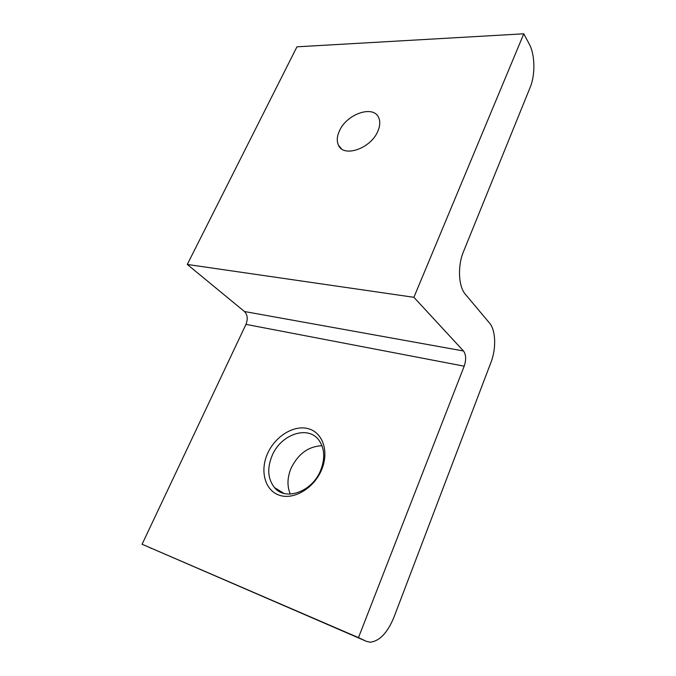 <?xml version="1.0" encoding="UTF-8"?>
<svg xmlns="http://www.w3.org/2000/svg" width="676" height="676" viewBox="0 0 676 676"><rect width="100%" height="100%" fill="white"/><g stroke="black" fill="none" stroke-linecap="round" stroke-linejoin="round"><path stroke-width="1.01" d="M377.74 131.457C370.625 148.619 343.712 157.795 338.541 145.332C336.597 141.267 336.893 136.451 339.436 130.882C346.602 114.041 373.414 104.636 378.67 117.649C380.394 121.528 380.089 126.125 377.74 131.457M321.548 469.93C313.909 488.334 293.654 500.282 279.306 495.212C264.84 490.413 259.753 470.817 267.561 453.588C275.166 436.29 293.815 424.705 308.214 428.668C322.714 432.37 329.406 451.593 321.548 469.93M272.098 455.658C266.969 468.307 267.764 478.938 274.481 487.565C285.441 501.364 312.261 491.782 320.635 470.378C325.266 458.353 324.657 448.239 318.802 440.042C307.859 424.934 280.785 434.423 272.098 455.658M290.317 494.08C286.962 486.154 287.232 477.518 291.111 468.164C298.26 453.765 308.552 446.295 321.987 445.746M489.525 323.06L465.375 294.297C458.463 286.624 457.441 265.964 463.457 251.725L530.195 87.314C535.443 74.842 535.071 54.579 529.232 44.008L523.782 33.8L296.95 46.821L187.277 264.451L244.459 311.518L463.491 350.979C466.085 354.655 466.322 359.725 464.192 366.181L358.474 637.629L142.078 544.248L366.519 641.372L370.262 642.2C379.616 641.085 387.492 632.812 393.888 617.399L490.996 362.294C496.387 348.562 495.778 330.167 489.525 323.06M523.782 33.8L413.889 297.305L187.277 264.451M413.889 297.305L463.491 350.979M464.192 366.181L245.971 324.37L142.078 544.248M358.474 637.629L366.519 641.372M151.416 548.49L150.925 548.278M245.971 324.37C248.041 319.038 247.534 314.754 244.459 311.518M338.541 145.332L341.422 148.754M283.928 493.387L274.481 487.565"/></g></svg>
